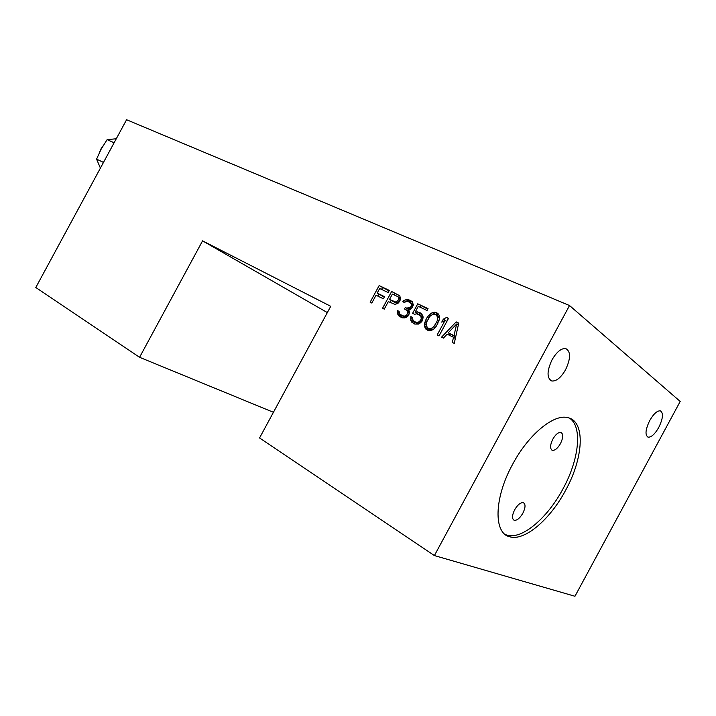 <?xml version="1.0" encoding="UTF-8"?>
<svg xmlns="http://www.w3.org/2000/svg" width="716" height="716" viewBox="0 0 716 716"><rect width="100%" height="100%" fill="white"/><g stroke="black" fill="none" stroke-linecap="round" stroke-linejoin="round"><path stroke-width="1.07" d="M447.133 334.184L443.419 338.095L441.53 337.164L456.181 321.896L458.741 323.104L454.248 343.394L452.324 342.454L453.505 337.281L447.133 334.184M202.556 240.862L330.738 306.305L259.55 437.968L434.397 555.562L569.524 305.526L126.58 119.733L35.8 287.501L139.575 357.293L202.556 240.862L327.346 312.588M376.025 295.243L371.81 303.047L370.136 302.224L379.131 285.595L389.334 290.401L388.179 292.54L379.668 288.512L377.18 293.121L384.528 296.639L383.373 298.778L376.025 295.243M400.504 299.288L398.552 302.895L395.151 304.443L388.323 301.606L384.25 309.133L382.541 308.292L391.634 291.484L399.823 295.798L400.504 299.288M407.368 316.758L404.907 317.859L401.953 317.797L398.624 315.711L397.362 311.89L397.657 310.663L399.116 311.37L399.609 313.894L402.643 315.837L405.104 316.114L406.778 315.085L407.762 311.881L407.261 310.726L404.504 308.945L405.292 307.486L406.473 308.059L409.633 307.737L411.011 306.564L411.405 304.452L410.903 303.307L408.433 301.678L406.76 301.346L404.307 302.456L402.84 301.758L403.913 300.452L407.449 299.386L412.183 301.624L413.383 304.935L411.414 308.587L408.451 309.921L409.543 311.362L409.543 312.74L407.368 316.758M416.515 313.787L414.716 314.315L412.622 313.304L417.759 303.799L428.052 308.65L427.058 310.493L418.278 306.332L415.11 312.194L417.204 311.809L420.722 313.035L422.959 315.953L423.067 317.868L421.885 321.484L418.574 324.062L414.761 324.062L411.655 322.084L410.751 320.249L410.841 316.597L412.631 317.465L412.944 320.392L415.754 322.227L418.457 322.146L420.56 320.383L421.259 318.387L420.74 315.819L416.515 313.787M425.519 320.446L427.318 317.116L430.942 313.259L434.612 312.203L436.662 312.704L438.326 313.957L439.275 315.801L439.427 319.157L436.617 325.798L434.379 328.483L432.956 329.673L429.278 330.694L425.59 328.895L424.337 325.476L424.525 323.695L425.519 320.446L427.022 321.421M448.547 318.307L439.024 335.938L437.145 335.016L445.039 320.41L441.736 322.137L443.356 319.139L446.659 317.412L448.547 318.307M434.397 555.562L574.957 596.267L680.2 401.452L569.524 305.526M512.665 464.237C528.506 434.37 553.942 413.642 567.869 417.661C585.751 421.276 583.558 457.98 565.577 490.37C550.246 519.288 524.801 541.296 509.846 536.812C493.449 533.554 493.879 498.193 512.665 464.237M552.027 359.817C556.627 351.959 561.183 348.2 565.694 348.54C570.867 351.377 570.822 358.439 565.568 369.742C560.995 377.592 556.43 381.342 551.866 381.002C546.738 378.263 546.791 371.201 552.027 359.817M649.707 420.569C653.565 413.911 657.1 410.662 660.295 410.823C663.598 412.881 663.088 418.421 658.765 427.434C654.925 434.084 651.39 437.324 648.159 437.172C644.865 435.176 645.385 429.636 649.707 420.569M273.431 412.291L139.575 357.293M100.401 168.099L96.579 159.122L103.48 162.425M96.579 159.122L101.189 149.071L107.123 139.638L114.104 142.788M107.123 139.638L116.278 138.761M505.084 534.404L507.214 535.192C522.206 539.703 547.659 517.775 562.955 488.903C579.065 459.681 582.806 426.476 569.444 418.126M552.815 439.159C549.969 445.191 549.843 448.923 552.439 450.355C555.043 450.543 557.728 448.297 560.476 443.607C563.322 437.592 563.447 433.86 560.843 432.401C558.256 432.213 555.58 434.46 552.815 439.159M514.661 509.774C511.94 515.457 511.815 518.975 514.285 520.326C517.068 520.541 519.932 518.16 522.877 513.175C525.598 507.51 525.723 503.992 523.244 502.623C520.478 502.408 517.623 504.789 514.661 509.774M389.074 290.893L379.131 285.595M382.425 287.751L381.538 289.398M378.916 294.24L377.887 296.147M384.295 297.077L377.18 293.121M399.895 295.994L391.634 291.484M394.901 293.641L394.194 294.938M391.169 300.55L390.122 302.474M397.219 303.718L389.486 299.458L396.029 302.143L398.454 299.673L398.561 297.462L397.881 296.684L392.386 294.088L389.486 299.458M397.353 303.638L394.964 302.08M400.45 298.384L397.881 296.684M400.468 298.715L398.561 297.462M400.432 299.556L398.749 298.456M400.083 300.738L398.454 299.673M399.501 301.821L397.872 300.756M398.66 302.779L396.995 301.696M397.854 303.324L396.029 302.143M401.864 317.752L398.624 315.711M400.647 314.772L401.13 316.49L397.845 314.413M401.13 316.49L401.9 317.77M400.638 315.335L397.362 313.259M399.179 313.044L397.362 311.89M399.098 311.576L397.657 310.663M405.516 317.716L400.879 314.968M405.587 317.698L402.643 315.837M406.33 317.465L404.316 316.186M406.76 317.17L405.104 316.114M407.529 316.588L406.088 315.675M408.129 315.953L406.778 315.085M408.952 314.521L407.565 313.626M409.471 312.981L407.762 311.881M409.543 312.203L407.261 310.726M409.543 312.078L405.686 309.509M408.917 309.777L405.292 307.486M408.55 309.607L407.843 310.905M409.06 309.742L406.473 308.059M410.366 309.303L408.639 308.175M411.181 308.748L409.633 307.737M412.353 307.441L411.011 306.564M412.783 306.743L411.405 305.83M413.177 305.625L411.405 304.452M413.383 304.944L410.903 303.307M413.356 304.801L409.615 302.241M405.668 301.606L403.913 300.452M412.425 302.009L409.113 301.705L405.874 299.556M410.68 301.543L407.449 299.386M412.21 301.669L409.713 300.004M427.783 309.151L417.759 303.799M420.972 305.947L420.256 307.271M417.867 313.993L415.11 312.194M418.905 312.167L422.109 314.261L420.426 313.93L417.204 311.809M420.426 313.93L418.484 314.279M414.797 324.071L411.655 322.084M418.538 324.071L410.751 320.249M414.009 322.316L414.877 324.088M412.604 319.596L410.644 318.351M412.604 317.725L410.841 316.597M418.609 324.044L415.754 322.227M419.146 323.713L417.16 322.442M420.05 323.167L418.457 322.146M421.089 322.254L419.666 321.341M421.984 321.296L420.56 320.383M422.377 320.562L420.963 319.64M422.789 319.39L421.259 318.387M423.022 318.146L421.25 316.991M423.04 317.322L420.74 315.819M423.022 317.045L419.728 314.87M428.759 318.065L427.318 317.116M430.021 316.338L428.624 315.416M431.113 315.496L429.528 314.449M432.759 314.467L430.942 313.259M435.31 314.494L432.464 312.588M438.631 314.548L434.612 312.203M437.789 314.333L435.838 314.682M427.828 330.318L425.59 328.895M427.613 327.785L427.882 329.091L424.66 327.033M427.882 329.091L428.598 330.524M426.852 327.087L424.337 325.476M426.369 324.885L424.525 323.695M426.351 323.426L424.821 322.442M435.659 314.566L432.589 314.503L430.155 316.141L427.246 320.813L426.351 323.185L426.378 325.995L428.231 328.304L431.3 328.393L433.744 326.756L436.679 322.066L437.574 319.676L437.539 316.857L435.659 314.566L439.597 317.313M439.606 317.403L437.011 315.666M439.526 318.181L437.539 316.857M439.051 320.661L437.574 319.676M438.12 323.014L436.679 322.066M436.715 325.619L435.265 324.67M435.149 327.668L433.744 326.756M433.099 329.548L431.3 328.393M432.088 330.049L429.976 328.689M431.399 330.336L428.231 328.304M446.784 321.582L445.039 320.41M447.124 320.938L446.515 321.26L443.356 319.139M448.395 318.593L446.659 317.412M456.181 321.896L458.643 323.569M455.34 338.471L453.505 337.281M449.845 333.871L448.771 334.981M455.671 336.959L448.261 332.833L454.007 335.607L456.638 324.017L448.261 332.833M458.294 325.136L456.638 324.017M454.007 335.607L455.725 336.735M99.399 152.58L100.84 149.17M100.884 149.08L102.943 146.001M514.285 520.326L513.336 519.753M552.439 450.355L551.562 449.89M507.214 535.192L509.846 536.812M550.246 380.223L551.866 381.002M647.273 436.742L648.159 437.172"/></g></svg>
